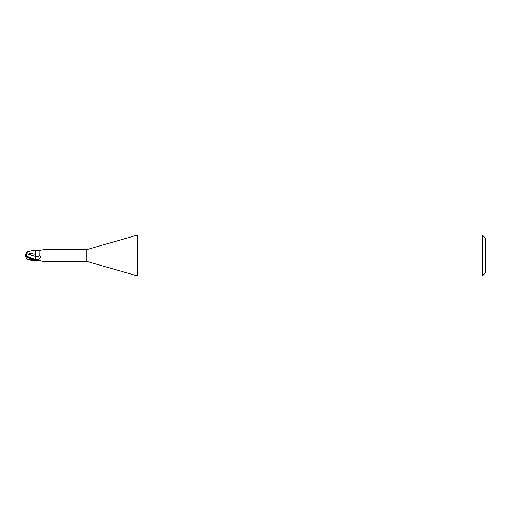 <?xml version="1.0" encoding="UTF-8"?>
<svg xmlns="http://www.w3.org/2000/svg" width="511" height="511" viewBox="0 0 511 511"><rect width="100%" height="100%" fill="white"/><g stroke="black" fill="none" stroke-linecap="round" stroke-linejoin="round"><path stroke-width="0.77" d="M137.485 275.94L86.87 261.428L86.87 249.572L137.485 235.06L482.384 235.06L485.45 238.126L485.45 272.874L482.384 275.94L137.485 275.94L137.485 235.06M482.384 275.94L482.384 235.06M35.361 261.044L27.735 259.556L30.628 259.709L30.628 259.058M35.361 254.389L26.47 252.683A5.94 4.784 155 0 0 25.55 255.5A5.308 0.568 30.2 0 0 31.682 259.633L35.361 261.019L35.361 260.227L31.682 258.86L28.22 256.726C26.77 255.922 26.182 254.912 26.463 253.705L26.47 252.498M35.361 260.578L35.361 250.02C36.658 250.62 37.527 251.348 39.954 250.767L39.884 255.487C41.167 257.059 40.573 258.406 38.101 259.537L35.361 260.227L35.361 256.279M35.361 250.02L35.31 254.433L35.361 249.956L26.987 251.859A5.921 5.921 0 0 0 26.348 252.875M86.87 261.428L43.365 261.428M43.365 249.572L86.87 249.572M42.119 249.777L39.954 250.767M36.556 260.412L35.911 260.616M36.217 260.501A6.33 4.51 -28.5 0 0 35.738 260.725L38.549 260.367L42.969 261.319M42.119 261.223L40.969 260.917M36.556 250.588L40.969 250.083M38.549 250.633A6.649 4.733 -151.5 0 0 39.979 250.741M35.361 256.292A6.675 4.752 -151.5 0 0 39.884 255.487M35.361 250.824L35.361 249.956M26.936 259.071L27.735 259.55M30.628 259.709L32.385 260.086M26.348 258.125A5.94 4.784 25 0 1 25.55 255.5M26.693 252.536L26.987 251.859M26.463 253.705L35.31 256.267M35.31 257.174L35.342 259.518A9.211 6.56 -151.5 0 0 38.101 259.537M35.342 259.524L28.233 256.733M31.682 259.633L31.682 258.86M25.742 255.8A5.921 5.921 0 0 0 26.987 259.141"/></g></svg>
